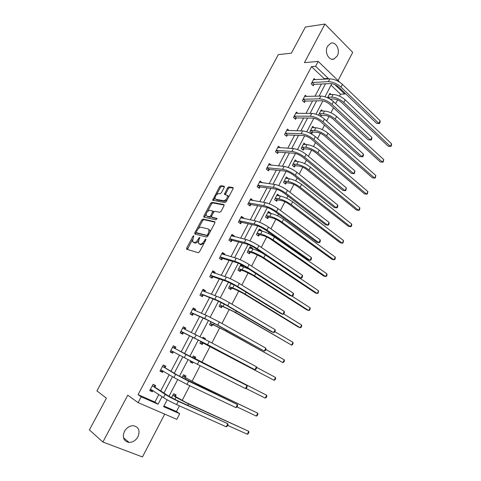 <?xml version="1.0" encoding="UTF-8"?>
<svg xmlns="http://www.w3.org/2000/svg" width="481" height="481" viewBox="0 0 481 481"><rect width="100%" height="100%" fill="white"/><g stroke="black" fill="none" stroke-linecap="round" stroke-linejoin="round"><path stroke-width="0.72" d="M193.777 235.726L192.929 236.369L186.706 247.974L186.742 249.254L198.25 252.723L199.507 251.791L205.862 239.851L205.814 238.943L204.112 241.137C202.826 243.278 201.491 244.276 200.102 244.132L198.382 243.188L198.948 239.73L199.88 237.458L198.851 237.963L198.04 239.484C196.771 241.594 195.46 242.58 194.108 242.442L192.436 241.534L193.777 235.726M337.235 55.958L334.012 58.989C328.938 61.201 324.176 52.038 327.519 46.29L330.663 43.308C335.822 41.023 340.548 50.264 337.235 55.958M137.969 436.73C135.786 440.464 132.822 442.364 129.082 442.442C123.653 441.257 122.114 437.566 124.453 431.373C126.611 427.717 129.515 425.817 133.171 425.691C138.708 426.815 140.308 430.495 137.969 436.73M338.059 80.555L352.705 52.369L324.94 24.05L305.393 27.026L291.372 53.181L278.319 54.606L96.915 390.891L106.403 398.19L89.394 429.924L102.898 442.027L142.46 456.95L164.718 414.117M224.242 187.404L224.146 186.231L220.791 185.732L219.564 186.694L212.656 200.24L224.928 202.633L226.196 201.659L233.075 188.738L232.96 187.548L228.77 186.923L227.513 187.897L224.429 194.33L227.483 195.472C227.471 198.262 226.19 200.012 223.647 200.721L215.722 199.302L215.049 198.755C215.055 196.032 216.306 194.3 218.795 193.566L220.106 193.783L221.344 192.821L224.242 187.404M163.925 406.012L176.437 411.52L179.714 413.738L176.822 419.342L138.107 402.633L127.778 395.196L102.898 442.027M138.107 402.633L141.173 396.819L158.069 404.238L162.037 396.651M323.917 79.227L324.206 78.68L311.502 66.625L138.065 394.642L141.173 396.819M311.502 66.625L315.596 66.288L318.175 61.4L339.953 82.383M324.94 24.05L304.443 62.632L318.175 61.4M202.94 219.041L201.719 219.979L194.865 232.756L194.913 234.006L206.583 237.073L207.846 236.129L214.845 222.98L214.76 221.717L202.94 219.041L203.854 219.649L202.633 220.587L198.268 228.728M203.89 215.933L210.678 203.265L211.905 202.315L223.899 204.551L224.002 205.784L221.038 211.351L219.769 212.313L214.863 211.315L213.612 212.265L211.664 215.927L211.736 217.159L217.003 218.422L215.999 219.823L203.95 217.153L203.89 215.933L204.798 216.546L206.09 214.141M322.757 111.081L321.308 109.77L318.554 115.067L319.005 115.47M321.146 115.644L320.749 116.402M305.742 144.547L303.992 143.067L301.19 148.455L303.222 150.156L303.854 148.948M288.426 178.655L286.363 176.954L283.513 182.443L285.612 184.073L286.249 182.84M270.4 213.36L270.575 213.023L268.422 211.46L265.518 217.045L267.676 218.602L268.332 217.346M252.05 248.701L252.369 248.082L250.15 246.591L247.192 252.278L249.423 253.758L250.084 252.477M231.06 283.303L228.529 288.161L230.832 289.556L231.505 288.257M211.063 321.753L209.524 324.711L211.893 326.022L212.584 324.699M190.644 361.021L190.157 361.946L192.604 363.173L190.193 361.88M192.316 357.798L193.284 355.934L195.719 357.173L195.021 358.519M193.073 362.271L192.604 363.173M171.549 397.733L173.617 393.759L176.124 394.907L175.409 396.278M176.437 411.52L179.383 405.826M182.113 400.541L189.779 385.72M192.039 381.349L200.072 365.813M201.87 362.337L210.053 346.506M211.887 342.959L219.715 327.82M221.963 323.472L229.287 309.307M231.944 304.172L238.774 290.969M241.829 285.059L248.166 272.799M251.617 266.131L257.479 254.792M259.205 251.455L259.451 250.98M261.309 247.384L266.702 236.953M268.458 233.562L269.017 232.485M270.911 228.818L275.841 219.276M277.627 215.831L278.487 214.165M280.423 210.425L284.902 201.761M286.706 198.268L287.872 196.02M289.845 192.208L293.879 184.403M295.713 180.856L297.168 178.042M299.176 174.158L302.771 167.196M304.629 163.606L306.379 160.233M308.417 156.283L311.592 150.15M313.474 146.513L315.5 142.586M317.574 138.57L320.328 133.249M322.234 129.569L324.537 125.108M326.653 121.026L328.986 116.504M330.916 112.776L333.495 107.786M335.642 103.637L337.572 99.904M339.52 96.134L340.536 94.174L331.048 85.173M181.986 377.663L183.495 374.753L185.967 375.95L185.263 377.308M200.914 341.263L199.886 343.242L202.297 344.51L202.988 343.175M202.579 338.065L202.988 337.283L205.381 338.564L204.996 339.309M221.11 302.435L219.071 306.355L221.404 307.708L222.09 306.391M242.743 266.618L243.145 265.849L240.891 264.4L237.903 270.142L240.169 271.573L240.837 270.286M261.267 230.952L261.514 230.471L259.331 228.944L256.397 234.584L258.592 236.099L259.247 234.83M279.455 195.929L277.435 194.132L274.555 199.669L276.683 201.256L277.333 200.018M297.162 161.52L295.22 159.939L292.388 165.374L294.456 167.039L295.087 165.819M314.279 127.736L312.686 126.347L309.908 131.686L311.91 133.423L312.536 132.221M327.549 97.769L329.852 93.344L331.181 94.589M345.093 93.23L344.679 94.042L334.764 84.578M340.536 94.174L344.679 94.042M167.154 399.807L163.588 406.661L179.714 413.738M331.836 83.658L325 96.777M322.871 100.866L315.921 114.207M313.822 118.236L306.758 131.794M304.695 135.762L297.511 149.555M295.478 153.457L288.173 167.478M286.171 171.32L278.752 185.57M276.779 189.352L269.234 203.836M267.304 207.551L259.626 222.282M257.732 225.926L249.928 240.897M248.07 244.474L240.139 259.698M238.311 263.203L230.249 278.679M228.463 282.113L220.268 297.847M218.518 301.202L210.185 317.201M208.477 320.484L200 336.748M198.334 339.953L189.742 356.451M188.065 359.674L179.413 376.274M177.663 379.641L168.981 396.296M328.036 78.986L328.325 78.433L315.596 66.288M163.925 393.037L172.481 376.659M174.266 373.244L182.822 356.866M184.506 353.649L193.025 337.343M194.697 334.139L203.084 318.097M204.828 314.76L213.047 299.032M214.857 295.568L222.907 280.152M224.783 276.563L232.684 261.454M234.62 257.744L242.364 242.929M244.366 239.099L251.948 224.585M254.016 220.629L261.448 206.409M263.576 202.339L270.857 188.402M273.04 184.217L280.176 170.563M282.425 166.27L289.412 152.892M291.714 148.485L298.563 135.383M300.92 130.868L307.63 118.031M310.041 113.414L316.612 100.842M319.077 96.122L325.511 83.808M324.206 78.68L328.325 78.433M138.065 394.642L154.882 402.038L158.82 394.516M160.702 390.927L169.204 374.681M170.977 371.296L179.491 355.044M181.157 351.858L189.628 335.678M191.294 332.503L199.627 316.582M201.365 313.275L209.536 297.667M211.333 294.234L219.342 278.932M221.212 275.373L229.064 260.377M230.988 256.692L238.69 241.991M240.68 238.185L248.22 223.779M250.276 219.859L257.672 205.742M259.788 201.701L267.027 187.867M269.204 183.712L276.304 170.16M278.535 165.897L285.492 152.615M287.782 148.238L294.594 135.227M296.939 130.748L303.613 118.001M306.012 113.42L312.554 100.932M315.007 96.242L321.41 84.019M154.882 402.038L158.069 404.238M313.877 84.53L313.245 85.726L311.225 83.85L314.033 78.517L315.332 79.732M305.098 101.232L304.461 102.441L302.405 100.601L305.243 95.214L306.656 96.495M296.242 118.085L295.599 119.3L293.512 117.496L296.374 112.067L297.919 113.42M287.301 135.089L286.658 136.321L284.536 134.548L287.422 129.064L289.129 130.507M278.283 152.249L277.633 153.487L275.481 151.755L278.391 146.224L280.291 147.769M269.186 169.565L268.524 170.815L266.336 169.12L269.276 163.54L271.404 165.205M259.999 187.037L259.337 188.299L257.113 186.646L260.083 181.012L262.229 182.798M250.727 204.672L250.06 205.946L247.805 204.329L250.799 198.641L252.898 200.541M241.378 222.469L240.698 223.755L238.408 222.18L241.432 216.438L243.711 218.031L243.488 218.452M231.932 240.434L231.253 241.733L228.926 240.193L231.974 234.403L234.289 235.955L233.982 236.532M222.408 258.562L221.717 259.878L219.354 258.375L222.432 252.531L224.783 254.04L224.393 254.78M212.788 276.864L212.091 278.186L209.692 276.731L212.8 270.833L215.187 272.3L214.712 273.202M203.078 295.34L202.375 296.675L199.94 295.262L203.072 289.303L205.501 290.728L204.936 291.799M193.278 313.985L192.568 315.338L190.091 313.967L193.26 307.954L195.719 309.337L195.07 310.57M183.381 332.81L182.666 334.175L180.153 332.852L183.351 326.779L185.852 328.114L185.137 329.473M173.394 351.815L172.673 353.192L170.118 351.912L173.346 345.785L175.884 347.078L175.162 348.448M163.263 371.098L162.578 372.39L159.987 371.164L163.245 364.971L165.825 366.215L165.097 367.604M152.994 390.632L152.393 391.781L149.759 390.596L153.048 384.343L155.67 385.546L154.93 386.94M152.393 391.781L149.922 390.283M162.578 372.39L160.089 370.971M172.673 353.192L170.154 351.845M205.381 338.564L203.481 337.656L204.13 338.864M185.852 328.114L183.303 326.864M195.719 309.337L193.158 308.153M205.501 290.728L202.91 289.616M215.187 272.3L212.578 271.254M243.145 265.849L241.125 265.241L241.937 266.372M224.783 254.04L222.156 253.06M252.369 248.082L250.324 247.547L251.004 248.43M234.289 235.955L231.644 235.035M261.514 230.471L259.445 230.014L259.98 230.664M243.711 218.031L241.041 217.178M270.575 213.023L268.476 212.632L268.867 213.071M253.042 200.276L250.354 199.483M279.551 195.731L277.663 195.659M262.289 182.678L259.584 181.95M288.456 178.595L286.375 178.415M193.572 242.442L193.152 242.171M198.425 240.963C197.228 242.52 196.098 243.212 195.039 243.037L194.09 242.767M199.525 244.114L199.128 243.855M204.124 243.121L201.046 244.733L200.066 244.456M192.388 239.706L187.416 249.459M215.067 222.198L203.854 219.649M196.254 232.485L195.569 234.181M196.392 231.788L196.428 232.666L206.686 235.317L207.564 234.662L208.429 233.044L208.982 229.647L208.195 228.962L201.148 227.236C199.795 227.14 198.491 228.132 197.24 230.213L196.392 231.788M197.234 233.183L196.428 232.666M208.002 235.834L197.354 233.267M209.938 232.191L209.914 230.261L209.127 229.569M207.461 211.58L211.58 203.884L210.678 203.265M224.218 205.08L212.806 202.94L211.58 203.884M212.446 217.64L217.027 218.741M209.872 210.293C207.371 210.997 206.127 212.74 206.133 215.536L206.776 216.083L209.5 216.672L210.738 215.728L212.861 211.063L209.872 210.293M207.143 216.33L206.776 216.083M211.442 216.678L210.413 217.292L207.69 216.697M213.823 211.947L213.444 211.46M204.798 216.546L204.575 217.292M227.08 199.994L224.555 201.359L216.624 199.934M228.427 197.463L228.385 196.122L227.531 195.508M233.279 188.113L229.665 187.566L228.409 188.546L225.288 194.643M214.983 197.541L213.516 200.553M224.447 186.784L221.681 186.369L220.454 187.331L216.45 194.799M174.495 394.161L175.535 396.566L186.814 402.88L248.761 431.313L188.51 403.968L175.944 397.306L172.901 395.129M247.312 434.235L248.761 431.313L248.924 432.371L248.346 433.531L247.312 434.235L227.729 425.426M175.535 396.566L173.022 395.418M150.499 389.189L163.438 397.583L165.121 394.354L152.309 385.75M152.669 390.422L150.643 390.608M154.07 384.812L155.05 387.229L167.791 395.562L176.509 400.192L227.802 423.707L178.241 401.316C173.07 398.917 168.699 396.597 165.121 394.354M226.25 426.797L227.802 423.707L228.024 424.843L227.405 426.07L226.25 426.797L176.557 404.563C171.38 402.176 167.003 399.849 163.438 397.583M155.05 387.229L152.423 386.039M184.241 375.114L185.389 377.585L196.699 383.706L257.762 413.203L198.425 384.716L182.786 376.118M256.325 416.095L257.762 413.203L257.906 414.291L257.329 415.446L256.325 416.095L237.037 406.914M185.389 377.585L182.918 376.395M193.879 356.235L195.154 358.784L266.684 395.25L192.586 357.281M192.418 361.934L190.747 362.151M265.259 398.118L266.684 395.25L266.805 396.368L266.233 397.51L265.259 398.118L245.857 388.371M195.154 358.784L192.719 357.545M160.72 369.769L173.912 377.525L175.583 374.326L162.512 366.36M163.143 371.025L160.798 371.308M164.135 365.404L165.217 367.881L178.204 375.583L237.44 404.545L188.666 381.186L175.583 374.326M235.9 407.605L237.44 404.545L237.638 405.717L237.025 406.938L235.9 407.605L187.001 384.403L173.912 377.525M165.217 367.881L162.632 366.636M170.845 350.535L184.283 357.66L185.937 354.497L172.619 347.156M173.527 351.797L170.851 352.194M174.08 346.158L175.288 348.713L246.987 385.558L185.937 354.497M245.466 388.588L246.987 385.558L247.162 386.772L246.555 387.981L245.466 388.588L184.283 357.66M175.288 348.713L172.745 347.426M202.94 337.367L203.481 337.656M203.283 343.127L274.116 380.297L203.938 343.362L200.878 341.859L203.283 343.127L200.487 343.56M275.523 377.453L275.625 378.607L275.066 379.743L274.116 380.297L275.523 377.453L256.511 367.31M180.874 331.481L205.754 343.783L254.936 369.757L207.576 344.679L181.163 331.433M256.445 366.756L256.595 368.001L255.994 369.198L254.936 369.757L256.445 366.756L209.205 341.528L182.63 328.138M183.676 332.762L180.904 333.243M183.989 327.23L185.179 329.557M212.879 324.645L224.272 330.231L282.888 362.632L226.076 331.03L210.51 323.328L212.879 324.645L210.251 325.114M284.289 359.812L284.373 361.003L283.814 362.127L282.888 362.632L284.289 359.812L265.897 349.501M190.807 312.614L207.227 319.913L215.861 324.29L264.322 351.094L217.713 325.108L204.72 318.518L191.101 312.554M265.819 348.124L265.945 349.404L265.35 350.589L264.322 351.094L265.819 348.124L219.33 321.987L206.337 315.41L192.55 309.301M193.572 313.925L190.963 314.448M193.831 308.525L194.919 310.504M222.384 306.331L233.808 311.736L291.588 345.124L235.642 312.464L220.051 304.978L222.384 306.331L219.901 306.836M292.977 342.328L293.043 343.548L292.484 344.661L291.588 345.124L292.977 342.328L274.861 331.674M200.643 293.921L217.256 300.673L225.872 304.99L271.669 331.818L273.617 332.611L227.754 305.724C222.925 302.964 218.602 300.799 214.791 299.23L200.938 293.855M275.102 329.665L275.21 330.982L274.615 332.155L273.617 332.611L275.102 329.665L229.353 302.639C224.531 299.867 220.214 297.703 216.39 296.158L202.369 290.638M203.373 295.274L200.908 295.821M203.577 290.007L204.551 291.654M232.449 284L232.78 284.499M231.806 288.191L235.017 289.321L243.26 293.41L298.292 327.032L300.216 327.765L245.112 294.071C240.59 291.396 236.46 289.346 232.714 287.915L229.509 286.79L231.806 288.191L229.449 288.72M234.379 285.053L230.868 283.67M229.209 286.862L229.509 286.79M301.587 324.994L301.635 326.244L301.088 327.351L300.216 327.765L301.587 324.994L283.658 313.949M210.389 275.409L213.089 276.791L227.188 281.619L235.78 285.876L280.856 313.57L282.828 314.291L237.692 286.538C232.93 283.706 228.619 281.571 224.759 280.128L210.69 275.33M284.301 311.375L284.385 312.728L283.802 313.889L282.828 314.291L284.301 311.375L239.273 283.477C234.524 280.633 230.219 278.505 226.347 277.086L212.103 272.156M213.089 276.791L210.738 277.369M213.233 271.651L214.093 272.998M240.62 264.917L241.125 265.241M241.143 270.214L244.402 271.224L252.621 275.258L306.818 309.884L308.766 310.558L254.497 275.847C250.036 273.106 245.911 271.086 242.129 269.775L238.883 268.771L241.143 270.214L238.895 270.767M248.713 268.951L240.223 265.686M238.576 268.849L238.883 268.771M310.125 307.81L310.155 309.091L309.608 310.185L308.766 310.558L310.125 307.81L291.991 296.134M220.045 257.064L222.709 258.483L237.025 262.746C239.622 263.624 242.484 265.025 245.599 266.943L289.959 295.49L291.955 296.146L247.535 267.532C242.839 264.628 238.54 262.524 234.638 261.213L220.346 256.98M293.41 293.254L293.476 294.637L292.899 295.791L291.955 296.146L293.41 293.254L249.104 264.502C244.42 261.592 240.121 259.487 236.207 258.201L221.741 253.842M222.709 258.483L220.466 259.085M222.799 253.469L223.527 254.533M249.831 247.21L250.324 247.547M250.391 252.399L253.691 253.289L261.892 257.269L315.271 292.887L317.238 293.494L263.798 257.792C259.397 254.99 255.285 252.994 251.461 251.803L248.166 250.92L250.391 252.399L248.238 252.97M318.59 290.777L318.061 293.176L317.238 293.494L318.59 290.777L265.284 254.912C260.888 252.104 256.776 250.108 252.946 248.936L249.489 247.865M247.859 251.004L248.166 250.92M229.611 238.889L232.239 240.344L246.765 244.059C249.398 244.847 252.248 246.23 255.321 248.196L298.984 277.573L301.004 278.162L257.287 248.707C252.657 245.743 248.364 243.663 244.414 242.478L229.918 238.804M302.441 275.294L302.489 276.713L301.912 277.856L301.004 278.162L302.441 275.294L258.838 245.707C254.221 242.731 249.928 240.656 245.977 239.496L231.289 235.702M232.239 240.344L230.092 240.969M232.275 235.456L232.87 236.255M258.952 229.671L259.445 230.014M259.56 234.746L262.903 235.522C265.476 236.237 268.2 237.548 271.086 239.448L323.659 276.034L325.643 276.587L273.016 239.899C268.669 237.037 264.568 235.071 260.702 233.994L257.365 233.225L259.56 234.746L257.491 235.341M326.984 273.887L326.972 275.228L326.437 276.304L325.643 276.587L326.984 273.887L274.483 237.049C270.148 234.175 266.047 232.215 262.181 231.157L258.67 230.213M257.058 233.315L257.365 233.225M267.995 212.283L268.476 212.632M268.638 217.25L272.03 217.911C274.627 218.554 277.345 219.847 280.195 221.783L331.968 259.325L333.97 259.818L282.143 222.174C277.856 219.252 273.761 217.31 269.865 216.348L266.48 215.692L268.638 217.25L266.648 217.863M335.299 257.143L335.275 258.513L334.746 259.578L333.97 259.818L335.299 257.143L283.604 219.348C279.323 216.42 275.228 214.478 271.326 213.534L267.773 212.716M266.167 215.789L266.48 215.692M276.954 195.052L277.429 195.412M277.645 199.916L281.072 200.463C283.694 201.034 286.405 202.309 289.219 204.281L340.211 242.761L342.231 243.194L291.191 204.605C286.959 201.629 282.876 199.711 278.944 198.857L275.517 198.322L277.645 199.916L275.721 200.541M343.548 240.542L342.983 242.995L342.231 243.194L343.548 240.542L292.634 201.81C288.414 198.821 284.331 196.909 280.387 196.068L276.791 195.376M275.204 198.425L275.517 198.322M285.834 177.976L286.303 178.343M286.562 182.732L290.037 183.171C292.676 183.67 295.388 184.926 298.16 186.941L348.382 226.335L350.421 226.707L300.162 187.199C295.983 184.163 291.907 182.275 287.939 181.529L284.469 181.103L286.562 182.732L284.71 183.369M351.731 224.08L351.671 225.505L351.148 226.551L350.421 226.707L351.731 224.08L301.587 184.427C297.42 181.379 293.35 179.491 289.37 178.764L285.726 178.186M284.157 181.211L284.469 181.103M294.637 161.051L294.991 161.333M295.406 165.704L298.917 166.029C301.587 166.462 304.287 167.701 307.022 169.751L356.481 210.041L358.543 210.365L309.042 169.949C304.924 166.859 300.859 164.995 296.849 164.352L293.344 164.033L295.406 165.704L293.608 166.354M359.836 207.756L359.764 209.211L359.247 210.251L358.543 210.365L359.836 207.756L310.461 167.202C306.349 164.099 302.284 162.235 298.274 161.616L294.582 161.159M293.025 164.153L293.344 164.033M304.172 148.827L307.72 149.044C310.407 149.405 313.107 150.631 315.807 152.718L364.52 193.891L366.594 194.156L317.851 152.856C313.78 149.705 309.728 147.865 305.688 147.33L302.14 147.12L304.172 148.827L302.423 149.489M367.881 191.57L367.28 194.083L366.594 194.156L367.881 191.57L319.252 150.126C315.193 146.976 311.141 145.136 307.094 144.619L303.541 144.426M301.821 147.246L302.14 147.12M239.087 220.887L241.684 222.372L256.415 225.547C259.073 226.256 261.917 227.615 264.947 229.623L307.918 259.818L309.962 260.341L266.943 230.062C262.373 227.032 258.093 224.988 254.106 223.924L239.394 220.791M311.393 257.503L311.417 258.952L310.846 260.089L309.962 260.341L311.393 257.503L268.482 227.092C263.925 224.05 259.644 222.012 255.645 220.965L240.753 217.725M241.684 222.372L239.622 223.016M241.666 217.61L242.111 218.17M248.479 203.048L251.04 204.569L265.975 207.209C268.663 207.84 271.494 209.181 274.489 211.231L316.781 242.226L318.843 242.683L276.503 211.598C271.999 208.501 267.731 206.487 263.696 205.549L248.785 202.946M320.262 239.869L320.268 241.354L319.703 242.478L318.843 242.683L320.262 239.869L278.03 208.658C273.533 205.549 269.27 203.535 265.229 202.615L250.126 199.916M251.04 204.569L249.056 205.225M250.974 199.928L251.262 200.264M257.78 185.377L260.311 186.929L275.445 189.045C278.156 189.592 280.988 190.915 283.934 193.013L325.559 224.789L327.645 225.18L285.979 193.308C281.535 190.151 277.278 188.161 273.202 187.343L258.093 185.263M329.052 222.39L329.034 223.912L328.475 225.024L327.645 225.18L329.052 222.39L287.488 190.392C283.056 187.223 278.8 185.239 274.717 184.439L259.415 182.275M260.311 186.929L258.393 187.602M269.282 165.001L268.729 164.574M266.997 167.863L269.498 169.444L284.824 171.05C287.56 171.525 290.386 172.829 293.296 174.964L334.259 207.509L336.369 207.84L295.364 175.192C290.981 171.97 286.736 170.009 282.618 169.306L267.316 167.749M337.758 205.074L337.728 206.62L337.175 207.726L336.369 207.84L337.758 205.074L296.855 172.306C292.484 169.071 288.239 167.117 284.121 166.432L268.62 164.791M269.498 169.444L267.64 170.13M278.138 147.637L277.796 147.354M276.136 150.511L278.601 152.122L294.119 153.229C296.879 153.619 299.693 154.906 302.567 157.083L342.881 190.38L345.015 190.65L304.659 157.245C300.336 153.962 296.098 152.026 291.949 151.443L276.449 150.385M346.392 187.909L345.791 190.584L345.015 190.65L346.392 187.909L306.138 154.383C301.827 151.094 297.595 149.164 293.434 148.593L277.735 147.463M278.601 152.122L276.803 152.82M286.953 130.441L302.657 130.922C306.854 131.379 311.081 133.279 315.338 136.634L354.948 170.899L354.335 173.593L353.583 173.617L313.865 139.466C309.602 136.123 305.375 134.217 301.184 133.742L285.504 133.183L287.62 134.957L303.325 135.564C306.108 135.889 308.916 137.157 311.748 139.37L351.431 173.407L353.583 173.617L354.948 170.899M285.185 133.315L285.504 133.183M287.62 134.957L285.876 135.666M312.854 132.095L316.444 132.209C319.156 132.503 321.849 133.712 324.513 135.834L372.486 177.874L374.579 178.084L326.575 135.913C322.565 132.708 318.518 130.892 314.442 130.465L310.858 130.357L312.854 132.095L311.159 132.768M375.853 175.523L375.24 178.048L374.579 178.084L375.853 175.523L327.97 133.213C323.966 130.002 319.919 128.186 315.837 127.772L312.067 127.543M310.534 130.483L310.858 130.357M294.156 116.276L296.561 117.947L312.446 118.067C315.253 118.32 318.055 119.571 320.851 121.819L359.902 156.584L362.073 156.734L322.991 121.849C318.783 118.452 314.568 116.57 310.341 116.21L294.474 116.137M363.426 154.04L363.341 155.676L362.8 156.746L362.073 156.734L363.426 154.04L324.447 119.041C320.25 115.638 316.035 113.763 311.802 113.414L295.731 113.282M296.561 117.947L294.859 118.663M321.464 115.512L325.096 115.524C327.826 115.753 330.507 116.943 333.141 119.102L380.387 161.989L382.497 162.145L335.227 119.12C331.265 115.867 327.23 114.075 323.118 113.744L319.498 113.738L321.464 115.512L320.142 116.059M383.766 159.602L383.135 162.151L382.497 162.145L383.766 159.602L336.604 116.444C332.654 113.179 328.619 111.394 324.501 111.075L320.689 110.961M319.174 113.877L319.498 113.738M303.042 99.387L303.367 99.242L305.423 101.088L321.476 100.733C324.314 100.908 327.11 102.14 329.864 104.431L368.302 139.905L370.49 139.995L332.028 104.401C327.88 100.944 323.677 99.092 319.414 98.839L303.367 99.242M371.831 137.326L371.729 138.991L371.194 140.055L370.49 139.995L371.831 137.326L333.471 101.617C329.329 98.154 325.126 96.302 320.857 96.068L304.605 96.422M305.423 101.088L303.764 101.816M371.194 140.055L368.302 139.905M330.026 99.074L333.664 98.984C336.417 99.146 339.099 100.319 341.69 102.513L388.221 146.236L390.356 146.338L343.801 102.477C339.893 99.17 335.864 97.402 331.722 97.168L328.06 97.27L329.954 99.032M391.606 143.819L391.468 145.376L390.969 146.38L390.356 146.338L391.606 143.819L345.166 99.82C341.263 96.507 337.241 94.745 333.092 94.529L329.238 94.516M327.735 97.409L328.06 97.27M390.969 146.38L388.221 146.236M311.856 82.654L312.181 82.504L314.201 84.379L330.435 83.556C333.291 83.664 336.081 84.878 338.798 87.205L376.623 123.37L378.836 123.407L340.987 87.109C336.892 83.598 332.696 81.77 328.397 81.626L312.181 82.504M380.164 120.761L380.044 122.451L379.509 123.509L378.836 123.407L380.164 120.761L342.412 84.355C338.329 80.838 334.139 79.01 329.828 78.878L313.402 79.714M314.201 84.379L312.584 85.113M379.509 123.509L376.623 123.37M193.681 236.85L192.929 236.369M205.724 240.109L204.936 239.598M199.621 238.462L198.851 237.963M195.039 243.037L194.108 242.442M198.815 239.977L198.04 239.484M201.046 244.733L200.102 244.132M204.906 241.648L204.112 241.137M187.644 248.557L186.706 247.974M195.791 233.351L194.865 232.756M202.633 220.587L201.719 219.979M207.624 235.93L206.686 235.317M208.351 235.173L207.564 234.662M209.211 233.556L208.429 233.044M212.806 202.94L211.905 202.315M212.656 217.785L211.736 217.159M210.413 217.292L209.5 216.672M211.52 216.252L210.738 215.728M213.444 212.59L212.686 212.079M224.555 201.359L223.647 200.721M225.499 193.993L224.597 193.356M228.409 188.546L227.513 187.897M229.665 187.566L228.77 186.923M213.726 199.88L212.83 199.254M220.454 187.331L219.564 186.694M221.681 186.369L220.791 185.732M174.85 399.41L175.944 397.306M187.818 405.303L188.51 403.968M176.557 404.563L178.241 401.316M185.263 379.347L185.888 378.144M198.034 385.479L198.425 384.716M195.575 359.475L195.737 359.163M187.001 384.403L188.666 381.186M197.342 364.442L198.99 361.261M203.938 343.362L204.154 342.941M194.552 337.993L196.188 334.854M207.576 344.679L209.205 341.528M213.618 324.705L214.285 323.43M226.076 331.03L226.491 330.219M204.72 318.518L206.337 315.41M217.713 325.108L219.33 321.987M223.214 306.229L224.314 304.106M235.642 312.464L236.333 311.117M214.791 299.23L216.39 296.158M227.754 305.724L229.353 302.639M232.714 287.915L234.229 284.999M245.112 294.071L246.074 292.201M224.759 280.128L226.347 277.086M237.692 286.538L239.273 283.477M242.129 269.775L243.633 266.883M254.497 275.847L255.73 273.461M234.638 261.213L236.207 258.201M247.535 267.532L249.104 264.502M251.461 251.803L252.946 248.936M263.798 257.792L265.284 254.912M244.414 242.478L245.977 239.496M257.287 248.707L258.838 245.707M260.702 233.994L262.181 231.157M273.016 239.899L274.483 237.049M269.865 216.348L271.326 213.534M282.143 222.174L283.604 219.348M278.944 198.857L280.387 196.068M291.191 204.605L292.634 201.81M287.939 181.529L289.37 178.764M300.162 187.199L301.587 184.427M296.849 164.352L298.274 161.616M309.042 169.949L310.461 167.202M305.688 147.33L307.094 144.619M317.851 152.856L319.252 150.126M254.106 223.924L255.645 220.965M266.943 230.062L268.482 227.092M263.696 205.549L265.229 202.615M276.503 211.598L278.03 208.658M273.202 187.343L274.717 184.439M285.979 193.308L287.488 190.392M282.618 169.306L284.121 166.432M295.364 175.192L296.855 172.306M291.949 151.443L293.434 148.593M304.659 157.245L306.138 154.383M301.184 133.742L302.657 130.922M313.865 139.466L315.338 136.634M314.442 130.465L315.837 127.772M326.575 135.913L327.97 133.213M310.341 116.21L311.802 113.414M322.991 121.849L324.447 119.041M323.118 113.744L324.501 111.075M335.227 119.12L336.604 116.444M319.414 98.839L320.857 96.068M332.028 104.401L333.471 101.617M331.722 97.168L333.092 94.529M343.801 102.477L345.166 99.82M328.397 81.626L329.828 78.878M340.987 87.109L342.412 84.355M334.012 58.989L331.788 59.193M129.082 442.442L123.461 437.734M186.935 249.314L186.526 249.062M195.058 234.043L194.691 233.808M209.914 230.261L208.982 229.647M213.774 211.688L212.861 211.063M204.046 217.171L203.716 216.949M228.385 196.122L227.483 195.472M224.741 194.552L224.429 194.33M212.969 200.451L212.656 200.24"/></g></svg>
